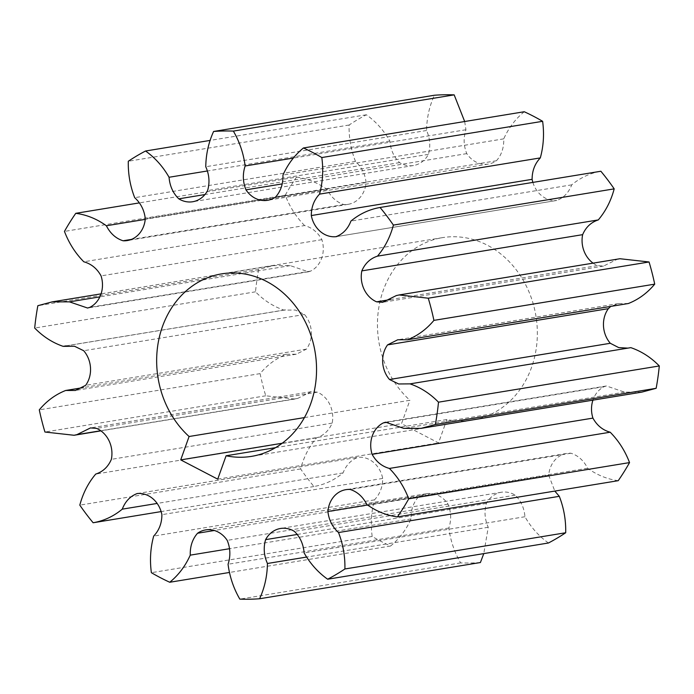 <?xml version="1.0" encoding="UTF-8"?>
<svg xmlns="http://www.w3.org/2000/svg" width="694" height="694" viewBox="0 0 694 694"><rect width="100%" height="100%" fill="white"/><g stroke="black" fill="none" stroke-linecap="round" stroke-linejoin="round"><path stroke-width="0.52" stroke-dasharray="3.47 2.6" d="M304.432 417.588L409.894 400.282A92.467 79.584 -99.3 0 1 379.445 304.128A92.467 79.584 -99.3 0 1 442.434 237.643L221.629 273.87M275.535 447.665L446.884 419.549A92.467 79.584 -99.3 0 0 472.371 420.13A92.467 79.584 -99.3 0 0 536.965 342.289A92.467 79.584 -99.3 0 0 487.361 245.208A92.467 79.584 -99.3 0 0 442.434 237.643M480.404 562.53A234.945 202.223 80.7 0 1 460.634 562.903C454.397 552.155 450.467 540.531 448.862 528.021C451.499 519.945 451.213 511.99 448.02 504.156A25.687 22.113 -99.3 0 0 426.428 493.694A25.687 22.113 -99.3 0 0 418.361 497.017C413.234 502.846 410.805 510.151 411.056 518.921C406.146 529.852 399.31 538.891 390.548 546.031A234.945 202.223 80.7 0 1 372.184 536.462C370.483 523.883 371.247 511.686 374.474 499.871C379.948 494.085 382.689 486.936 382.698 478.444A25.687 22.113 -99.3 0 0 358.043 457.311C351.121 459.879 346.132 465.084 343.062 472.935C334.413 480.092 324.705 484.629 313.94 486.52A234.945 202.223 80.7 0 1 300.606 468.91C303.79 456.982 309.09 446.632 316.516 437.853C323.742 435.502 328.956 430.584 332.166 423.114A25.687 22.113 -99.3 0 0 317.41 392.171L311.294 391.694L297.709 398.417L294.863 399.041L265.741 395.797A234.945 202.223 80.7 0 1 260.085 373.624C267.511 364.714 276.307 358.26 286.457 354.252L296.269 354.218L306.444 349.117A25.687 22.113 -99.3 0 0 304.501 314.495L295.332 310.027L283.985 310.131C273.401 306.522 263.911 300.415 255.505 291.818A234.945 202.223 80.7 0 1 258.654 269.472L272.968 265.637L290.257 265.629L308.396 271.805L310.617 271.111A25.687 22.113 -99.3 0 0 321.877 239.664C317.843 232.334 312.083 227.632 304.605 225.559L83.809 261.785M304.605 225.559C296.217 217.083 289.762 206.959 285.251 195.179L64.455 231.406M285.251 195.179A234.945 202.223 80.7 0 1 296.581 177.091L139.182 202.917M258.654 269.472L37.849 305.698M255.505 291.818L34.7 328.045M290.257 265.629L99.858 296.867M446.884 419.549L438.513 442.919L401.522 423.661L409.894 400.282M296.581 177.091C307.537 178.575 317.731 182.722 327.16 189.531C331.107 197.252 336.677 202.258 343.868 204.548A25.687 22.113 -99.3 0 0 348.128 204.331A25.687 22.113 -99.3 0 0 366.094 182.513C365.139 174.038 361.6 167.02 355.493 161.45C350.947 149.791 348.813 137.646 349.099 125.024A234.945 202.223 80.7 0 1 366.354 114.779C375.896 121.563 383.739 130.316 389.863 141.038C390.592 149.8 393.836 157 399.597 162.613A25.687 22.113 -99.3 0 0 413.494 165.519A25.687 22.113 -99.3 0 0 428.398 154.354C430.705 146.417 430.098 138.462 426.567 130.507C426.767 117.963 429.378 106.217 434.401 95.243M464.676 121.519L465.943 129.752C463.306 137.828 463.583 145.783 466.784 153.617A25.687 22.113 -99.3 0 0 488.376 164.079A25.687 22.113 -99.3 0 0 496.444 160.756C501.562 154.927 504 147.622 503.74 138.852C508.659 127.922 515.495 118.882 524.256 111.743M532.871 182.409A25.687 22.113 -99.3 0 0 556.761 200.462L336.382 236.637M336.816 236.55L556.761 200.462C563.675 197.894 568.672 192.689 571.743 184.838C580.392 177.673 590.1 173.144 600.865 171.245M593.075 263.139A25.687 22.113 -99.3 0 0 597.395 265.602L603.502 266.08L617.096 259.356L619.942 258.732M628.339 303.521L618.536 303.556L610.737 306.41M627.879 348.128L630.82 347.642M641.829 392.127L624.539 392.145L606.4 385.968L604.179 386.662A25.687 22.113 -99.3 0 0 592.928 400.152M618.224 480.682C607.267 479.198 597.074 475.052 587.636 468.242C583.697 460.521 578.128 455.516 570.936 453.225A25.687 22.113 -99.3 0 0 566.668 453.442A25.687 22.113 -99.3 0 0 548.711 475.26L554.818 491.083M548.442 542.994C538.9 536.21 531.066 527.457 524.942 516.735C524.213 507.965 520.968 500.773 515.2 495.16A25.687 22.113 -99.3 0 0 501.311 492.254A25.687 22.113 -99.3 0 0 486.407 503.419C484.091 511.357 484.707 519.312 488.238 527.266L483.779 553.604M137.238 493.538L357.618 457.363L136.813 493.59M283.985 310.131L66.121 345.872M260.085 373.624L39.289 409.85M265.741 395.797L44.937 432.024M286.457 354.252L83.263 387.59M297.709 398.417L100.743 430.731M300.606 468.91L79.81 505.137M313.94 486.52L161.129 511.591M316.516 437.853L95.711 474.08M343.062 472.935L157.148 503.436M372.184 536.462L151.379 572.689M390.548 546.031L229.324 572.481M374.474 499.871L153.678 536.098M411.056 518.921L229.636 548.685M460.634 562.903L239.829 599.13M448.862 528.021L228.057 564.248M488.238 527.266L306.444 557.091M524.942 516.735L304.137 552.962M587.636 468.242L366.84 504.469M624.539 392.145L403.743 428.372M617.096 259.356L396.291 295.583M571.743 184.838L350.938 221.065M503.74 138.852L282.944 175.079M465.943 129.752L293.467 158.05M426.567 130.507L205.762 166.733M366.354 114.779L210.221 140.396M349.099 125.024L128.303 161.251M389.863 141.038L207.272 170.993M355.493 161.45L134.697 197.677M327.16 189.531L145.237 219.382M282.206 443.24L401.522 423.661M217.716 479.155L438.513 442.919M310.617 271.111L89.821 307.338M321.877 239.664L101.072 275.891M306.444 349.117L85.64 385.344M304.501 314.495L83.696 350.722M332.166 423.114L111.361 459.341M317.41 392.171L96.605 428.398M382.698 478.444L161.893 514.67M448.02 504.156L227.216 540.383M418.361 497.017L214.333 530.494M515.2 495.16L294.403 531.387M486.407 503.419L297.544 534.406M570.936 453.225L350.132 489.452M548.711 475.26L367.473 504.998M604.179 386.662L388.319 422.082M597.395 265.602L390.418 299.565M466.784 153.617L282.024 183.927M496.444 160.756L275.639 196.983M399.597 162.613L204.93 194.554M428.398 154.354L207.593 190.581M343.868 204.548L131.444 239.404M366.094 182.513L145.289 218.74M472.371 420.13L251.566 456.357M272.968 265.637L101.072 293.848M308.396 271.805L87.6 308.032M296.269 354.218L75.464 390.444M285.416 309.836L64.611 346.063M294.863 399.041L100.925 430.861M311.294 391.694L90.498 427.92M426.428 493.694L205.624 529.921M501.311 492.254L280.506 528.481M566.668 453.442L345.872 489.669M606.4 385.968L385.604 422.195M618.536 303.556L397.731 339.782M629.389 347.937L408.584 384.164M603.502 266.08L382.706 302.306M488.376 164.079L267.572 200.306M413.494 165.519L192.689 201.746M348.128 204.331L127.332 240.558"/><path stroke-width="1.04" d="M275.535 447.665L226.088 455.776A92.467 79.584 -99.3 0 0 251.566 456.357A92.467 79.584 -99.3 0 0 316.169 378.516A92.467 79.584 -99.3 0 0 266.557 281.434A92.467 79.584 -99.3 0 0 221.629 273.87A92.467 79.584 -99.3 0 0 158.648 340.355A92.467 79.584 -99.3 0 0 189.089 436.509L304.432 417.588M99.858 296.867L69.461 301.855L87.6 308.032L89.821 307.338A25.687 22.113 -99.3 0 0 101.072 275.891C97.039 268.561 91.287 263.859 83.809 261.785C75.412 253.31 68.958 243.186 64.455 231.406A234.945 202.223 80.7 0 1 75.776 213.318C86.733 214.802 96.926 218.948 106.364 225.758C110.303 233.479 115.872 238.484 123.064 240.775A25.687 22.113 -99.3 0 0 127.332 240.558A25.687 22.113 -99.3 0 0 145.289 218.74C144.335 210.265 140.804 203.247 134.697 197.677C130.151 186.018 128.017 173.873 128.303 161.251A234.945 202.223 80.7 0 1 145.558 151.006C155.1 157.79 162.934 166.543 169.058 177.265C169.787 186.035 173.032 193.227 178.8 198.84A25.687 22.113 -99.3 0 0 192.689 201.746A25.687 22.113 -99.3 0 0 207.593 190.581C209.909 182.643 209.293 174.688 205.762 166.733C205.971 154.198 208.582 142.444 213.596 131.47A234.945 202.223 80.7 0 1 233.366 131.097C239.603 141.845 243.533 153.469 245.138 165.979C242.501 174.055 242.787 182.01 245.98 189.844A25.687 22.113 -99.3 0 0 267.572 200.306A25.687 22.113 -99.3 0 0 275.639 196.983C280.766 191.154 283.195 183.849 282.944 175.079C287.854 164.148 294.69 155.109 303.452 147.969A234.945 202.223 80.7 0 1 321.816 157.538C323.517 170.117 322.753 182.314 319.526 194.129C314.052 199.915 311.311 207.064 311.302 215.556A25.687 22.113 -99.3 0 0 335.957 236.689L336.382 236.637M139.182 202.917L75.776 213.318M336.816 236.55L335.957 236.689C342.879 234.121 347.868 228.916 350.938 221.065C359.587 213.908 369.295 209.371 380.06 207.48A234.945 202.223 80.7 0 1 393.394 225.09C390.21 237.018 384.91 247.368 377.484 256.147C370.258 258.498 365.044 263.416 361.834 270.886A25.687 22.113 -99.3 0 0 376.59 301.829L382.706 302.306L396.291 295.583L399.137 294.959L428.259 298.203A234.945 202.223 80.7 0 1 433.915 320.376C426.489 329.286 417.693 335.74 407.543 339.748L397.731 339.782L387.556 344.883A25.687 22.113 -99.3 0 0 389.499 379.505L398.668 383.973L410.015 383.869C420.599 387.478 430.089 393.585 438.495 402.182A234.945 202.223 80.7 0 1 435.346 424.528L421.032 428.363L403.743 428.372L385.604 422.195L383.383 422.889A25.687 22.113 -99.3 0 0 372.123 454.336C376.157 461.666 381.917 466.368 389.395 468.441C397.783 476.917 404.238 487.041 408.749 498.821A234.945 202.223 80.7 0 1 397.419 516.909C386.463 515.425 376.269 511.278 366.84 504.469C362.893 496.748 357.323 491.742 350.132 489.452A25.687 22.113 -99.3 0 0 345.872 489.669A25.687 22.113 -99.3 0 0 327.906 511.487C328.861 519.962 332.4 526.98 338.507 532.55C343.053 544.209 345.187 556.354 344.901 568.976A234.945 202.223 80.7 0 1 327.646 579.221C318.104 572.437 310.261 563.684 304.137 552.962C303.408 544.2 300.164 537 294.403 531.387A25.687 22.113 -99.3 0 0 280.506 528.481A25.687 22.113 -99.3 0 0 265.602 539.646C263.295 547.583 263.902 555.538 267.433 563.493C267.233 576.037 264.622 587.783 259.599 598.757A234.945 202.223 80.7 0 1 239.829 599.13C233.592 588.382 229.671 576.757 228.057 564.248C230.694 556.172 230.417 548.217 227.216 540.383A25.687 22.113 -99.3 0 0 205.624 529.921A25.687 22.113 -99.3 0 0 197.556 533.244C192.438 539.073 190 546.378 190.26 555.148C185.341 566.078 178.505 575.118 169.744 582.257A234.945 202.223 80.7 0 1 151.379 572.689C149.678 560.11 150.451 547.913 153.678 536.098C159.152 530.311 161.884 523.172 161.893 514.67A25.687 22.113 -99.3 0 0 137.238 493.538C130.325 496.106 125.328 501.311 122.257 509.162C113.608 516.327 103.9 520.856 93.135 522.756A234.945 202.223 80.7 0 1 79.81 505.137C82.985 493.208 88.285 482.859 95.711 474.08C102.946 471.729 108.16 466.81 111.361 459.341A25.687 22.113 -99.3 0 0 96.605 428.398L90.498 427.92L76.904 434.644L74.058 435.268L44.937 432.024A234.945 202.223 80.7 0 1 39.289 409.85C46.715 400.941 55.503 394.487 65.661 390.479L75.464 390.444L85.64 385.344A25.687 22.113 -99.3 0 0 83.696 350.722L74.527 346.254L63.18 346.358C52.605 342.749 43.106 336.642 34.7 328.045A234.945 202.223 80.7 0 1 37.849 305.698L52.171 301.873L69.461 301.855M213.596 131.47L434.401 95.243A234.945 202.223 80.7 0 1 454.171 94.87L464.676 121.519M303.452 147.969L524.256 111.743A234.945 202.223 80.7 0 1 542.621 121.311C544.322 133.89 543.549 146.087 540.322 157.902C534.848 163.689 532.116 170.828 532.107 179.33A25.687 22.113 -99.3 0 0 532.871 182.409M380.06 207.48L600.865 171.245A234.945 202.223 80.7 0 1 614.19 188.863C611.015 200.792 605.715 211.141 598.289 219.92C591.054 222.271 585.84 227.19 582.639 234.659A25.687 22.113 -99.3 0 0 593.075 263.139M399.137 294.959L619.942 258.732L649.064 261.976A234.945 202.223 80.7 0 1 654.711 284.15C647.285 293.059 638.497 299.513 628.339 303.521L407.543 339.748M610.737 306.41L608.36 308.657A25.687 22.113 -99.3 0 0 610.304 343.278L618.71 347.599L627.879 348.128M410.015 383.869L630.82 347.642C641.395 351.251 650.894 357.358 659.3 365.955A234.945 202.223 80.7 0 1 656.151 388.302L641.829 392.127L421.032 428.363M592.928 400.152A25.687 22.113 -99.3 0 0 592.928 418.109C596.961 425.439 602.713 430.141 610.191 432.215C618.588 440.69 625.042 450.814 629.545 462.594A234.945 202.223 80.7 0 1 618.224 480.682L397.419 516.909M554.818 491.083L559.303 496.323C563.849 507.982 565.983 520.127 565.697 532.749A234.945 202.223 80.7 0 1 548.442 542.994L327.646 579.221M483.779 553.604L480.404 562.53L259.599 598.757M226.088 455.776L217.716 479.155L180.718 459.888L189.089 436.509M66.121 345.872L63.18 346.358M83.263 387.59L65.661 390.479M100.743 430.731L76.904 434.644M161.129 511.591L93.135 522.756M157.148 503.436L122.257 509.162M229.324 572.481L169.744 582.257M229.636 548.685L190.26 555.148M306.444 557.091L267.433 563.493M565.697 532.749L344.901 568.976M559.303 496.323L338.507 532.55M629.545 462.594L408.749 498.821M610.191 432.215L389.395 468.441M656.151 388.302L435.346 424.528M659.3 365.955L438.495 402.182M654.711 284.15L433.915 320.376M649.064 261.976L428.259 298.203M614.19 188.863L393.394 225.09M598.289 219.92L377.484 256.147M542.621 121.311L321.816 157.538M540.322 157.902L319.526 194.129M454.171 94.87L233.366 131.097M293.467 158.05L245.138 165.979M210.221 140.396L145.558 151.006M207.272 170.993L169.058 177.265M145.237 219.382L106.364 225.758M180.718 459.888L282.206 443.24M214.333 530.494L197.556 533.244M297.544 534.406L265.602 539.646M367.473 504.998L327.906 511.487M388.319 422.082L383.383 422.889M592.928 418.109L372.123 454.336M608.36 308.657L387.556 344.883M610.304 343.278L389.499 379.505M582.639 234.659L361.834 270.886M390.418 299.565L376.59 301.829M532.107 179.33L311.302 215.556M282.024 183.927L245.98 189.844M204.93 194.554L178.8 198.84M131.444 239.404L123.064 240.775M101.072 293.848L52.171 301.873M100.925 430.861L74.058 435.268"/></g></svg>
